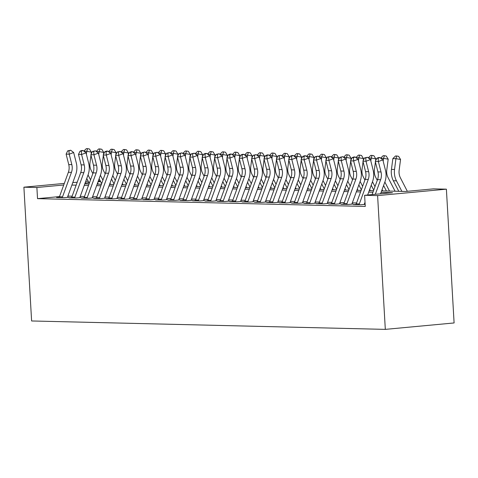 <?xml version="1.0" encoding="UTF-8"?>
<svg xmlns="http://www.w3.org/2000/svg" width="478" height="478" viewBox="0 0 478 478"><rect width="100%" height="100%" fill="white"/><g stroke="black" fill="none" stroke-linecap="round" stroke-linejoin="round"><path stroke-width="0.72" d="M381.623 190.901L405.517 191.469L433.403 188.864L446.386 189.169L454.1 322.949L385.316 329.378L31.614 320.971L23.9 187.191L36.884 187.501L37.529 198.651L365.258 206.436L364.612 195.293L392.504 192.682L381.074 192.413M98.36 180.899L100.278 180.947M356.086 204.321L353.385 204.578L360.806 204.751L365.138 204.345M343.718 204.028L341.017 204.279L348.438 204.459L353.087 204.022M331.356 203.736L328.649 203.987L336.07 204.166L340.718 203.73M318.987 203.443L316.281 203.694L323.702 203.873L328.35 203.437M306.619 203.15L303.912 203.401L311.333 203.574L315.982 203.144M294.251 202.851L291.55 203.108L298.965 203.281L303.614 202.851M281.883 202.558L279.182 202.815L286.603 202.989L291.251 202.553M269.514 202.266L266.814 202.517L274.235 202.696L278.883 202.26M257.152 201.973L254.445 202.224L261.866 202.403L266.515 201.967M244.784 201.68L242.077 201.931L249.498 202.104L254.147 201.674M232.416 201.387L229.715 201.638L237.13 201.812L241.778 201.381M220.047 201.089L217.347 201.346L224.768 201.519L229.41 201.083M207.679 200.796L204.978 201.047L212.399 201.226L217.048 200.79M195.317 200.503L192.61 200.754L200.031 200.933L204.68 200.497M182.949 200.21L180.242 200.461L187.663 200.641L192.311 200.204M170.58 199.918L167.874 200.168L175.295 200.342L179.943 199.912M158.212 199.619L155.511 199.876L162.932 200.049L167.575 199.619M145.844 199.326L143.143 199.577L150.564 199.756L155.213 199.32M133.476 199.033L130.775 199.284L138.196 199.463L142.844 199.027M121.113 198.74L118.407 198.991L125.828 199.171L130.476 198.734M108.745 198.448L106.038 198.699L113.459 198.872L118.108 198.442M96.377 198.149L93.676 198.406L101.091 198.579L105.74 198.149M84.008 197.856L81.308 198.113L88.729 198.286L93.371 197.85M71.64 197.563L68.94 197.814L76.361 197.994L81.009 197.557M365.067 203.162L364.684 203.156M356.564 202.965L352.316 202.863M344.202 202.666L339.948 202.57M331.834 202.373L327.579 202.272M319.465 202.08L315.217 201.979M307.097 201.788L302.849 201.686M294.729 201.495L290.481 201.393M282.367 201.202L278.112 201.101M269.998 200.903L265.744 200.802M257.63 200.611L253.382 200.509M245.262 200.318L241.014 200.216M232.894 200.025L228.645 199.924M220.525 199.732L216.277 199.631M208.163 199.434L203.909 199.338M195.795 199.141L191.541 199.039M183.427 198.848L179.178 198.746M171.058 198.555L166.81 198.454M158.69 198.262L154.442 198.161M146.328 197.97L142.074 197.868M133.959 197.671L129.705 197.569M121.591 197.378L117.343 197.277M109.223 197.085L104.975 196.984M96.855 196.793L92.607 196.691M84.492 196.5L80.238 196.398M72.124 196.201L67.87 196.1M59.505 196.595L37.529 198.651M59.278 197.271L56.571 197.522L63.992 197.701L68.641 197.265M364.612 195.293L377.602 195.598L385.316 329.378M377.602 195.598L446.386 189.169M84.809 183.845L89.063 183.946M97.177 184.144L101.426 184.239M109.546 184.436L113.794 184.538M121.914 184.729L126.162 184.831M134.276 185.022L138.53 185.123M146.644 185.315L150.899 185.416M159.013 185.607L163.261 185.709M171.381 185.906L175.629 186.008M183.749 186.199L187.997 186.301M196.111 186.492L200.366 186.593M208.48 186.784L212.734 186.886M220.848 187.077L225.102 187.179M233.216 187.376L237.464 187.472M245.584 187.669L249.833 187.77M257.953 187.962L262.201 188.063M270.315 188.254L274.569 188.356M282.683 188.547L286.937 188.649M295.051 188.846L299.3 188.941M307.42 189.139L311.668 189.24M319.788 189.431L324.036 189.533M332.15 189.724L336.404 189.826M344.519 190.017L348.773 190.119M356.887 190.31L361.135 190.411M369.255 190.608L373.503 190.71M100.589 181.55L98.032 181.789M88.932 182.638L85.12 182.996M88.185 181.186L85.693 181.419M77.221 182.214L72.781 182.626M64.303 183.415L23.9 187.191M63.729 184.992L36.884 187.501M372.954 192.222L368.705 192.12M360.585 191.923L356.337 191.827M348.217 191.63L343.969 191.529M335.855 191.337L331.601 191.236M323.486 191.045L319.232 190.943M311.118 190.752L306.87 190.65M298.75 190.459L294.502 190.358M286.382 190.16L282.134 190.059M274.019 189.868L269.765 189.766M261.651 189.575L257.397 189.473M249.283 189.282L245.035 189.18M236.915 188.989L232.666 188.888M224.546 188.691L220.298 188.589M212.184 188.398L207.93 188.296M199.816 188.105L195.562 188.003M187.448 187.812L183.194 187.711M175.079 187.519L170.831 187.418M162.711 187.221L158.463 187.125M150.343 186.928L146.095 186.826M137.981 186.635L133.726 186.534M125.612 186.342L121.358 186.241M113.244 186.05L108.996 185.948M100.876 185.757L96.628 185.655M88.508 185.458L84.259 185.356M76.145 185.165L71.891 185.064M59.188 197.587A7.827 6.519 -88.6 0 1 59.439 196.781L68.36 172.289A11.185 9.315 91.4 0 0 68.748 164.557L66.113 154.119L69.208 154.197L68.916 150.899L70.702 150.235L67.679 150.869L68.916 150.899M62.277 197.659A7.827 6.519 -88.6 0 1 62.528 196.858L71.449 172.361A11.185 9.315 91.4 0 0 71.837 164.635L69.208 154.197L73.666 152.53L76.301 162.968A16.772 13.976 -88.6 0 1 75.715 174.56L67.458 197.235M73.666 152.53L70.702 150.235M67.679 150.869L66.113 154.119M92.828 173.604L91.238 170.509A11.185 9.315 -88.6 0 1 89.966 162.938L90.975 155.195M91.107 154.179L91.37 152.124L86.769 151.311L86.387 154.233M83.811 151.102L86.363 148.622L87.599 148.652L89.44 148.981L91.37 152.124M87.599 148.652L86.769 151.311L83.991 151.245M86.775 178.449L89.29 183.325M88.042 174.978L90.551 179.853M98.277 184.167L97.626 182.907M71.557 197.88A7.827 6.519 -88.6 0 1 71.802 197.073L80.728 172.582A11.185 9.315 91.4 0 0 81.117 164.85L78.482 154.418L81.577 154.49L81.284 151.191L83.07 150.528L81.834 150.498L80.047 151.162L81.284 151.191M74.646 197.952A7.827 6.519 -88.6 0 1 74.897 197.151L83.817 172.654A11.185 9.315 91.4 0 0 84.206 164.928L81.577 154.49L86.034 152.829L88.669 163.267A16.772 13.976 -88.6 0 1 88.083 174.852L79.826 197.534M86.034 152.829L83.07 150.528M80.047 151.162L78.482 154.418M83.919 198.173A7.827 6.519 -88.6 0 1 84.17 197.372L93.096 172.875A11.185 9.315 91.4 0 0 93.485 165.149L90.85 154.711L93.945 154.782L93.652 151.484L95.439 150.821L92.415 151.454L93.652 151.484M87.014 198.245A7.827 6.519 -88.6 0 1 87.265 197.444L96.186 172.946A11.185 9.315 91.4 0 0 96.574 165.221L93.945 154.782L98.402 153.121L101.031 163.56A16.772 13.976 -88.6 0 1 100.452 175.151L92.194 197.826M98.402 153.121L95.439 150.821M92.415 151.454L90.85 154.711M96.287 198.466A7.827 6.519 -88.6 0 1 96.538 197.665L105.459 173.167A11.185 9.315 91.4 0 0 105.847 165.442L103.218 155.003L106.307 155.075L106.02 151.777L107.801 151.114L106.57 151.084L104.784 151.753L106.02 151.777M99.382 198.537A7.827 6.519 -88.6 0 1 99.633 197.737L108.554 173.239A11.185 9.315 91.4 0 0 108.942 165.513L106.307 155.075L110.771 153.414L113.4 163.852A16.772 13.976 -88.6 0 1 112.82 175.444L104.562 198.119M110.771 153.414L107.801 151.114M104.784 151.753L103.218 155.003M108.655 198.758A7.827 6.519 -88.6 0 1 108.906 197.958L117.827 173.46A11.185 9.315 91.4 0 0 118.215 165.735L115.586 155.296L118.675 155.368L118.389 152.076L120.169 151.407L117.152 152.046L118.389 152.076M111.75 198.836A7.827 6.519 -88.6 0 1 111.995 198.029L120.922 173.538A11.185 9.315 91.4 0 0 121.31 165.806L118.675 155.368L123.139 153.707L125.768 164.145A16.772 13.976 -88.6 0 1 125.188 175.737L116.925 198.412M123.139 153.707L120.169 151.407M117.152 152.046L115.586 155.296M105.196 173.896L103.601 170.807A11.185 9.315 -88.6 0 1 102.334 163.231L103.338 155.487M103.469 154.472L103.738 152.416L99.137 151.604L98.755 154.525M96.18 151.395L98.725 148.921L99.962 148.951L101.808 149.273L103.738 152.416M99.962 148.951L99.137 151.604L96.359 151.538M99.143 178.742L101.653 183.618M100.41 175.271L102.919 180.146M110.645 184.46L109.994 183.199M117.564 174.189L115.969 171.1A11.185 9.315 -88.6 0 1 114.702 163.524L115.706 155.78M115.837 154.77L116.106 152.709L111.505 151.896L111.123 154.818M108.548 151.693L111.093 149.214L112.33 149.244L114.17 149.566L116.106 152.709M112.33 149.244L111.505 151.896L108.727 151.831M111.511 179.041L114.021 183.911M112.772 175.569L115.288 180.439M123.007 184.753L122.362 183.498M129.932 174.482L128.337 171.393A11.185 9.315 -88.6 0 1 127.064 163.823L128.074 156.079M128.206 155.063L128.474 153.008L123.874 152.189L123.491 155.111M120.916 151.986L123.461 149.506L124.698 149.536L126.539 149.865L128.474 153.008M124.698 149.536L123.874 152.189L121.095 152.124M123.88 179.334L126.389 184.209M125.14 175.862L127.656 180.738M135.376 185.046L134.73 183.791M142.301 174.775L140.705 171.686A11.185 9.315 -88.6 0 1 139.433 164.115L140.442 156.372M140.574 155.356L140.843 153.301L136.236 152.482L135.86 155.404M133.278 152.279L135.83 149.799L137.067 149.829L138.907 150.158L140.843 153.301M137.067 149.829L136.236 152.482L133.458 152.416M136.242 179.626L138.757 184.502M137.509 176.155L140.018 181.031M147.744 185.345L147.093 184.084M121.024 199.057A7.827 6.519 -88.6 0 1 121.275 198.251L130.195 173.753A11.185 9.315 91.4 0 0 130.584 166.027L127.955 155.589L131.044 155.667L130.757 152.368L132.537 151.705L131.301 151.675L129.52 152.339L130.757 152.368M124.113 199.129A7.827 6.519 -88.6 0 1 124.364 198.322L133.29 173.831A11.185 9.315 91.4 0 0 133.673 166.099L131.044 155.667L135.501 154L138.136 164.438A16.772 13.976 -88.6 0 1 137.556 176.029L129.293 198.705M135.501 154L132.537 151.705M129.52 152.339L127.955 155.589M154.663 175.073L153.074 171.978A11.185 9.315 -88.6 0 1 151.801 164.408L152.811 156.665M152.942 155.649L153.211 153.593L148.604 152.775L148.228 155.703M145.647 152.572L148.198 150.092L149.435 150.122L151.275 150.451L153.211 153.593M149.435 150.122L148.604 152.775L145.826 152.709M148.61 179.919L151.126 184.795M149.877 176.448L152.386 181.323M160.112 185.637L159.461 184.377M133.392 199.35A7.827 6.519 -88.6 0 1 133.643 198.543L142.564 174.052A11.185 9.315 91.4 0 0 142.952 166.32L140.317 155.882L143.412 155.959L143.119 152.661L144.906 151.998L141.882 152.631L143.119 152.661M136.481 199.422A7.827 6.519 -88.6 0 1 136.732 198.621L145.653 174.123A11.185 9.315 91.4 0 0 146.041 166.398L143.412 155.959L147.869 154.298L150.504 164.731A16.772 13.976 -88.6 0 1 149.919 176.322L141.661 198.997M147.869 154.298L144.906 151.998M141.882 152.631L140.317 155.882M167.031 175.366L165.436 172.277A11.185 9.315 -88.6 0 1 164.169 164.701L165.173 156.957M165.31 155.942L165.573 153.886L160.972 153.074L160.59 155.995M158.015 152.864L160.56 150.391L161.797 150.421L163.643 150.743L165.573 153.886M161.797 150.421L160.972 153.074L158.194 153.008M160.978 180.212L163.488 185.088M162.245 176.741L164.755 181.616M172.48 185.93L171.829 184.669M145.76 199.643A7.827 6.519 -88.6 0 1 146.005 198.842L154.932 174.345A11.185 9.315 91.4 0 0 155.32 166.619L152.685 156.181L155.78 156.252L155.487 152.954L157.274 152.291L154.251 152.924L155.487 152.954M148.849 199.714A7.827 6.519 -88.6 0 1 149.1 198.914L158.021 174.416A11.185 9.315 91.4 0 0 158.409 166.691L155.78 156.252L160.238 154.591L162.873 165.03A16.772 13.976 -88.6 0 1 162.287 176.621L154.03 199.296M160.238 154.591L157.274 152.291M154.251 152.924L152.685 156.181M179.399 175.659L177.804 172.57A11.185 9.315 -88.6 0 1 176.537 164.994L177.541 157.25M177.673 156.24L177.941 154.179L173.341 153.366L172.958 156.288M170.383 153.163L172.928 150.684L174.165 150.713L176.006 151.036L177.941 154.179M174.165 150.713L173.341 153.366L170.562 153.301M173.347 180.511L175.856 185.38M174.607 177.039L177.123 181.909M184.843 186.223L184.197 184.962M158.122 199.935A7.827 6.519 -88.6 0 1 158.373 199.135L167.3 174.637A11.185 9.315 91.4 0 0 167.682 166.912L165.053 156.473L168.142 156.545L167.856 153.247L169.642 152.584L166.619 153.217L167.856 153.247M161.217 200.007A7.827 6.519 -88.6 0 1 161.468 199.207L170.389 174.709A11.185 9.315 91.4 0 0 170.777 166.983L168.142 156.545L172.606 154.884L175.235 165.322A16.772 13.976 -88.6 0 1 174.655 176.914L166.398 199.589M172.606 154.884L169.642 152.584M166.619 153.217L165.053 156.473M191.768 175.952L190.172 172.863A11.185 9.315 -88.6 0 1 188.906 165.292L189.909 157.549M190.041 156.533L190.31 154.472L185.709 153.659L185.327 156.581M182.751 153.456L185.297 150.976L186.534 151.006L188.374 151.329L190.31 154.472M186.534 151.006L185.709 153.659L182.931 153.593M185.715 180.804L188.224 185.673M186.976 177.332L189.491 182.202M197.211 186.516L196.566 185.261M170.491 200.228A7.827 6.519 -88.6 0 1 170.742 199.428L179.662 174.93A11.185 9.315 91.4 0 0 180.051 167.204L177.422 156.766L180.511 156.838L180.224 153.546L182.004 152.876L178.987 153.516L180.224 153.546M173.586 200.306A7.827 6.519 -88.6 0 1 173.831 199.499L182.757 175.002A11.185 9.315 91.4 0 0 183.146 167.276L180.511 156.838L184.974 155.177L187.603 165.615A16.772 13.976 -88.6 0 1 187.023 177.207L178.76 199.882M184.974 155.177L182.004 152.876M178.987 153.516L177.422 156.766M204.136 176.245L202.541 173.156A11.185 9.315 -88.6 0 1 201.268 165.585L202.278 157.842M202.409 156.826L202.678 154.77L198.071 153.952L197.695 156.874M195.12 153.749L197.665 151.269L198.902 151.299L200.742 151.628L202.678 154.77M198.902 151.299L198.071 153.952L195.299 153.886M198.077 181.096L200.593 185.972M199.344 177.625L201.859 182.5M209.579 186.814L208.928 185.554M182.859 200.521A7.827 6.519 -88.6 0 1 183.11 199.72L192.031 175.223A11.185 9.315 91.4 0 0 192.419 167.497L189.79 157.059L192.879 157.131L192.592 153.838L194.373 153.175L191.355 153.808L192.592 153.838M185.948 200.599A7.827 6.519 -88.6 0 1 186.199 199.792L195.126 175.301A11.185 9.315 91.4 0 0 195.514 167.569L192.879 157.131L197.342 155.47L199.971 165.908A16.772 13.976 -88.6 0 1 199.392 177.499L191.128 200.174M197.342 155.47L194.373 153.175M191.355 153.808L189.79 157.059M216.498 176.543L214.909 173.448A11.185 9.315 -88.6 0 1 213.636 165.878L214.646 158.134M214.777 157.119L215.046 155.063L210.44 154.245L210.063 157.172M207.482 154.041L210.033 151.562L211.27 151.592L213.11 151.92L215.046 155.063M211.27 151.592L210.44 154.245L207.661 154.179M210.445 181.389L212.961 186.265M211.712 177.918L214.222 182.793M221.947 187.107L221.296 185.846M195.227 200.82A7.827 6.519 -88.6 0 1 195.478 200.013L204.399 175.522A11.185 9.315 91.4 0 0 204.787 167.79L202.152 157.352L205.247 157.429L204.954 154.131L206.741 153.468L205.504 153.438L203.718 154.101L204.954 154.131M198.316 200.891A7.827 6.519 -88.6 0 1 198.567 200.091L207.488 175.593A11.185 9.315 91.4 0 0 207.876 167.868L205.247 157.429L209.705 155.768L212.34 166.201A16.772 13.976 -88.6 0 1 211.754 177.792L203.497 200.467M209.705 155.768L206.741 153.468M203.718 154.101L202.152 157.352M228.866 176.836L227.277 173.741A11.185 9.315 -88.6 0 1 226.004 166.171L227.014 158.427M227.146 157.411L227.409 155.356L222.808 154.543L222.425 157.465M219.85 154.334L222.401 151.861L223.638 151.885L225.479 152.213L227.409 155.356M223.638 151.885L222.808 154.543L220.029 154.478M222.814 181.682L225.329 186.557M224.08 178.21L226.59 183.086M234.316 187.4L233.664 186.139M207.595 201.113A7.827 6.519 -88.6 0 1 207.84 200.306L216.767 175.814A11.185 9.315 91.4 0 0 217.155 168.083L214.52 157.65L217.615 157.722L217.323 154.424L219.109 153.761L216.086 154.394L217.323 154.424M210.684 201.184A7.827 6.519 -88.6 0 1 210.935 200.384L219.856 175.886A11.185 9.315 91.4 0 0 220.244 168.16L217.615 157.722L222.073 156.061L224.708 166.499A16.772 13.976 -88.6 0 1 224.122 178.091L215.865 200.766M222.073 156.061L219.109 153.761M216.086 154.394L214.52 157.65M241.235 177.129L239.639 174.04A11.185 9.315 -88.6 0 1 238.373 166.464L239.376 158.72M239.508 157.704L239.777 155.649L235.176 154.836L234.794 157.758M232.218 154.627L234.764 152.153L236.001 152.183L237.841 152.506L239.777 155.649M236.001 152.183L235.176 154.836L232.398 154.77M235.182 181.981L237.691 186.85M236.449 178.509L238.958 183.379M246.684 187.693L246.033 186.432M219.958 201.405A7.827 6.519 -88.6 0 1 220.209 200.605L229.135 176.107A11.185 9.315 91.4 0 0 229.524 168.381L226.889 157.943L229.978 158.015L229.691 154.717L231.477 154.053L230.241 154.024L228.454 154.687L229.691 154.717M223.053 201.477A7.827 6.519 -88.6 0 1 223.304 200.676L232.224 176.179A11.185 9.315 91.4 0 0 232.613 168.453L229.978 158.015L234.441 156.354L237.07 166.792A16.772 13.976 -88.6 0 1 236.491 178.384L228.233 201.059M234.441 156.354L231.477 154.053M228.454 154.687L226.889 157.943M253.603 177.422L252.008 174.333A11.185 9.315 -88.6 0 1 250.741 166.756L251.745 159.013M251.876 158.003L252.145 155.942L247.544 155.129L247.162 158.051M244.587 154.926L247.132 152.446L248.369 152.476L250.209 152.799L252.145 155.942M248.369 152.476L247.544 155.129L244.766 155.063M247.55 182.273L250.06 187.143M248.811 178.802L251.326 183.672M259.046 187.985L258.401 186.731M232.326 201.698A7.827 6.519 -88.6 0 1 232.577 200.897L241.498 176.4A11.185 9.315 91.4 0 0 241.886 168.674L239.257 158.236L242.346 158.308L242.059 155.015L243.84 154.346L242.603 154.316L240.822 154.986L242.059 155.015M235.421 201.77A7.827 6.519 -88.6 0 1 235.672 200.969L244.593 176.472A11.185 9.315 91.4 0 0 244.981 168.746L242.346 158.308L246.809 156.647L249.438 167.085A16.772 13.976 -88.6 0 1 248.859 178.676L240.601 201.352M246.809 156.647L243.84 154.346M240.822 154.986L239.257 158.236M265.971 177.714L264.376 174.625A11.185 9.315 -88.6 0 1 263.103 167.055L264.113 159.311M264.244 158.296L264.513 156.24L259.907 155.422L259.53 158.343M256.955 155.219L259.5 152.739L260.737 152.769L262.577 153.097L264.513 156.24M260.737 152.769L259.907 155.422L257.134 155.356M259.918 182.566L262.428 187.442M261.179 179.095L263.695 183.97M271.414 188.284L270.769 187.023M244.694 201.991A7.827 6.519 -88.6 0 1 244.945 201.19L253.866 176.693A11.185 9.315 91.4 0 0 254.254 168.967L251.625 158.529L254.714 158.6L254.427 155.308L256.208 154.639L253.191 155.278L254.427 155.308M247.789 202.069A7.827 6.519 -88.6 0 1 248.034 201.262L256.961 176.77A11.185 9.315 91.4 0 0 257.349 169.039L254.714 158.6L259.178 156.939L261.807 167.378A16.772 13.976 -88.6 0 1 261.227 178.969L252.964 201.644M259.178 156.939L256.208 154.639M253.191 155.278L251.625 158.529M278.339 178.013L276.744 174.918A11.185 9.315 -88.6 0 1 275.471 167.348L276.481 159.604M276.613 158.588L276.882 156.533L272.275 155.714L271.898 158.642M269.317 155.511L271.868 153.032L273.105 153.062L274.946 153.39L276.882 156.533M273.105 153.062L272.275 155.714L269.496 155.649M272.281 182.859L274.796 187.734M273.547 179.387L276.057 184.263M283.783 188.577L283.131 187.316M257.062 202.29A7.827 6.519 -88.6 0 1 257.313 201.483L266.234 176.985A11.185 9.315 91.4 0 0 266.622 169.26L263.987 158.821L267.083 158.899L266.79 155.601L268.576 154.938L267.339 154.908L265.559 155.571L266.79 155.601M260.151 202.361A7.827 6.519 -88.6 0 1 260.402 201.561L269.329 177.063A11.185 9.315 91.4 0 0 269.712 169.332L267.083 158.899L271.54 157.232L274.175 167.67A16.772 13.976 -88.6 0 1 273.595 179.262L265.332 201.937M271.54 157.232L268.576 154.938M265.559 155.571L263.987 158.821M290.702 178.306L289.112 175.211A11.185 9.315 -88.6 0 1 287.84 167.641L288.849 159.897M288.981 158.881L289.244 156.826L284.643 156.013L284.267 158.935M281.685 155.804L284.237 153.324L285.474 153.354L287.314 153.683L289.244 156.826M285.474 153.354L284.643 156.013L281.865 155.942M284.649 183.152L287.164 188.027M285.916 179.68L288.425 184.556M296.151 188.87L295.5 187.609M269.431 202.582A7.827 6.519 -88.6 0 1 269.682 201.776L278.602 177.284A11.185 9.315 91.4 0 0 278.991 169.553L276.356 159.114L279.451 159.192L279.158 155.894L280.945 155.231L277.921 155.864L279.158 155.894M272.52 202.654A7.827 6.519 -88.6 0 1 272.771 201.853L281.691 177.356A11.185 9.315 91.4 0 0 282.08 169.63L279.451 159.192L283.908 157.531L286.543 167.969A16.772 13.976 -88.6 0 1 285.958 179.555L277.7 202.23M283.908 157.531L280.945 155.231M277.921 155.864L276.356 159.114M303.07 178.599L301.475 175.51A11.185 9.315 -88.6 0 1 300.208 167.933L301.212 160.19M301.349 159.174L301.612 157.119L297.011 156.306L296.629 159.228M294.054 156.097L296.599 153.623L297.836 153.653L299.682 153.976L301.612 157.119M297.836 153.653L297.011 156.306L294.233 156.24M297.017 183.444L299.527 188.32M298.284 179.973L300.793 184.849M308.519 189.163L307.868 187.902M281.793 202.875A7.827 6.519 -88.6 0 1 282.044 202.075L290.971 177.577A11.185 9.315 91.4 0 0 291.359 169.851L288.724 159.413L291.819 159.485L291.526 156.186L293.313 155.523L292.076 155.493L290.289 156.157L291.526 156.186M284.888 202.947A7.827 6.519 -88.6 0 1 285.139 202.146L294.06 177.649A11.185 9.315 91.4 0 0 294.448 169.923L291.819 159.485L296.276 157.824L298.911 168.262A16.772 13.976 -88.6 0 1 298.326 179.853L290.068 202.529M296.276 157.824L293.313 155.523M290.289 156.157L288.724 159.413M315.438 178.892L313.843 175.802A11.185 9.315 -88.6 0 1 312.576 168.226L313.58 160.483M313.711 159.473L313.98 157.411L309.38 156.599L308.997 159.521M306.422 156.396L308.967 153.916L310.204 153.946L312.044 154.269L313.98 157.411M310.204 153.946L309.38 156.599L306.601 156.533M309.385 183.743L311.895 188.613M310.646 180.272L313.162 185.141M320.881 189.455L320.236 188.201M294.161 203.168A7.827 6.519 -88.6 0 1 294.412 202.367L303.339 177.87A11.185 9.315 91.4 0 0 303.721 170.144L301.092 159.706L304.181 159.777L303.894 156.479L305.681 155.816L304.444 155.786L302.658 156.455L303.894 156.479M297.256 203.24A7.827 6.519 -88.6 0 1 297.507 202.439L306.428 177.941A11.185 9.315 91.4 0 0 306.816 170.216L304.181 159.777L308.645 158.116L311.274 168.555A16.772 13.976 -88.6 0 1 310.694 180.146L302.437 202.821M308.645 158.116L305.681 155.816M302.658 156.455L301.092 159.706M327.806 179.184L326.211 176.095A11.185 9.315 -88.6 0 1 324.944 168.525L325.948 160.781M326.08 159.766L326.349 157.71L321.748 156.892L321.365 159.813M318.79 156.688L321.335 154.209L322.572 154.239L324.413 154.567L326.349 157.71M322.572 154.239L321.748 156.892L318.969 156.826M321.754 184.036L324.263 188.906M323.014 180.565L325.53 185.44M333.25 189.748L332.604 188.493M306.529 203.461A7.827 6.519 -88.6 0 1 306.78 202.66L315.701 178.163A11.185 9.315 91.4 0 0 316.089 170.437L313.46 159.999L316.55 160.07L316.263 156.778L318.043 156.109L315.026 156.748L316.263 156.778M309.625 203.538A7.827 6.519 -88.6 0 1 309.869 202.732L318.796 178.24A11.185 9.315 91.4 0 0 319.185 170.509L316.55 160.07L321.013 158.409L323.642 168.848A16.772 13.976 -88.6 0 1 323.062 180.439L314.799 203.114M321.013 158.409L318.043 156.109M315.026 156.748L313.46 159.999M340.175 179.477L338.579 176.388A11.185 9.315 -88.6 0 1 337.307 168.818L338.316 161.074M338.448 160.058L338.717 158.003L334.11 157.184L333.734 160.106M331.158 156.981L333.704 154.502L334.941 154.531L336.781 154.86L338.717 158.003M334.941 154.531L334.11 157.184L331.338 157.119M334.116 184.329L336.632 189.204M335.383 180.857L337.892 185.733M345.618 190.047L344.967 188.786M318.898 203.759A7.827 6.519 -88.6 0 1 319.149 202.953L328.069 178.455A11.185 9.315 91.4 0 0 328.458 170.73L325.829 160.291L328.918 160.369L328.631 157.071L330.412 156.408L327.394 157.041L328.631 157.071M321.987 203.831A7.827 6.519 -88.6 0 1 322.238 203.025L331.164 178.533A11.185 9.315 91.4 0 0 331.553 170.801L328.918 160.369L333.375 158.702L336.01 169.14A16.772 13.976 -88.6 0 1 335.431 180.732L327.167 203.407M333.375 158.702L330.412 156.408M327.394 157.041L325.829 160.291M352.537 179.776L350.948 176.681A11.185 9.315 -88.6 0 1 349.675 169.11L350.685 161.367M350.816 160.351L351.085 158.296L346.478 157.477L346.102 160.405M343.521 157.274L346.072 154.794L347.309 154.824L349.149 155.153L351.085 158.296M347.309 154.824L346.478 157.477L343.7 157.411M346.484 184.622L349 189.497M347.751 181.15L350.26 186.026M357.986 190.34L357.335 189.079M331.266 204.052A7.827 6.519 -88.6 0 1 331.517 203.246L340.438 178.754A11.185 9.315 91.4 0 0 340.826 171.022L338.191 160.584L341.286 160.662L340.993 157.364L342.78 156.7L339.756 157.334L340.993 157.364M334.355 204.124A7.827 6.519 -88.6 0 1 334.606 203.323L343.527 178.826A11.185 9.315 91.4 0 0 343.915 171.1L341.286 160.662L345.743 159.001L348.378 169.433A16.772 13.976 -88.6 0 1 347.793 181.025L339.535 203.7M345.743 159.001L342.78 156.7M339.756 157.334L338.191 160.584M364.905 180.069L363.316 176.974A11.185 9.315 -88.6 0 1 362.043 169.403L363.053 161.66M363.184 160.644L363.447 158.588L358.847 157.776L358.464 160.698M355.889 157.567L358.44 155.093L359.671 155.123L361.517 155.446L363.447 158.588M359.671 155.123L358.847 157.776L356.068 157.71M358.853 184.914L361.362 189.79M360.119 181.443L362.629 186.318M370.354 190.632L369.703 189.372M343.634 204.345A7.827 6.519 -88.6 0 1 343.879 203.544L352.806 179.047A11.185 9.315 91.4 0 0 353.194 171.315L350.559 160.883L353.654 160.955L353.361 157.656L355.148 156.993L353.911 156.963L352.125 157.626L353.361 157.656M346.723 204.417A7.827 6.519 -88.6 0 1 346.974 203.616L355.895 179.119A11.185 9.315 91.4 0 0 356.283 171.393L353.654 160.955L358.112 159.294L360.747 169.732A16.772 13.976 -88.6 0 1 360.161 181.323L351.904 203.998M358.112 159.294L355.148 156.993M352.125 157.626L350.559 160.883M377.273 180.361L375.678 177.272A11.185 9.315 -88.6 0 1 374.411 169.696L375.415 161.952M375.547 160.937L375.816 158.881L371.215 158.069L370.832 160.99M368.257 157.865L370.803 155.386L372.039 155.416L373.88 155.738L375.816 158.881M372.039 155.416L371.215 158.069L368.436 158.003M371.221 185.213L373.73 190.083M372.481 181.742L374.997 186.611M382.717 190.925L382.071 189.664M355.996 204.638A7.827 6.519 -88.6 0 1 356.247 203.837L365.174 179.34A11.185 9.315 91.4 0 0 365.562 171.614L362.927 161.176L366.017 161.247L365.73 157.949L367.516 157.286L364.493 157.919L365.73 157.949M359.092 204.709A7.827 6.519 -88.6 0 1 359.342 203.909L368.263 179.411A11.185 9.315 91.4 0 0 368.652 171.686L366.017 161.247L370.48 159.586L373.109 170.025A16.772 13.976 -88.6 0 1 372.529 181.616L367.654 195.006M365.019 202.242L364.272 204.291M370.48 159.586L367.516 157.286M364.493 157.919L362.927 161.176M395.085 191.218L388.046 177.565A11.185 9.315 -88.6 0 1 386.78 169.989L388.184 159.174L383.583 158.361L383.201 161.283M380.625 158.158L383.171 155.679L384.408 155.709L386.248 156.031L388.184 159.174M384.408 155.709L383.583 158.361L380.805 158.296M383.589 185.506L386.427 191.015M384.85 182.034L389.516 191.086M372.093 194.594L377.536 179.632A11.185 9.315 91.4 0 0 377.925 171.907L375.296 161.468L378.385 161.54L378.098 158.248L379.879 157.579L378.642 157.549L376.861 158.218L378.098 158.248M375.32 194.289L380.631 179.704A11.185 9.315 91.4 0 0 381.02 171.978L378.385 161.54L382.848 159.879L385.477 170.317A16.772 13.976 -88.6 0 1 384.898 181.909L380.566 193.799M382.848 159.879L379.879 157.579M376.861 158.218L375.296 161.468M407.34 191.296L400.415 177.858A11.185 9.315 -88.6 0 1 399.142 170.288L400.552 159.473L395.945 158.654L394.541 169.469A16.772 13.976 91.4 0 0 396.447 180.827L401.884 191.379M396.776 156.001L395.945 158.654L392.856 158.582L395.539 155.971L396.776 156.001L398.616 156.33L400.552 159.473M392.856 158.582L391.452 169.397A16.772 13.976 91.4 0 0 393.352 180.756L398.795 191.308M68.36 172.289L71.449 172.361M68.748 164.557L71.837 164.635M59.439 196.781L62.528 196.858M80.728 172.582L83.817 172.654M81.117 164.85L84.206 164.928M71.802 197.073L74.897 197.151M93.096 172.875L96.186 172.946M93.485 165.149L96.574 165.221M84.17 197.372L87.265 197.444M105.459 173.167L108.554 173.239M105.847 165.442L108.942 165.513M96.538 197.665L99.633 197.737M117.827 173.46L120.922 173.538M118.215 165.735L121.31 165.806M108.906 197.958L111.995 198.029M130.195 173.753L133.29 173.831M130.584 166.027L133.673 166.099M121.275 198.251L124.364 198.322M142.564 174.052L145.653 174.123M142.952 166.32L146.041 166.398M133.643 198.543L136.732 198.621M154.932 174.345L158.021 174.416M155.32 166.619L158.409 166.691M146.005 198.842L149.1 198.914M167.3 174.637L170.389 174.709M167.682 166.912L170.777 166.983M158.373 199.135L161.468 199.207M179.662 174.93L182.757 175.002M180.051 167.204L183.146 167.276M170.742 199.428L173.831 199.499M192.031 175.223L195.126 175.301M192.419 167.497L195.514 167.569M183.11 199.72L186.199 199.792M204.399 175.522L207.488 175.593M204.787 167.79L207.876 167.868M195.478 200.013L198.567 200.091M216.767 175.814L219.856 175.886M217.155 168.083L220.244 168.16M207.84 200.306L210.935 200.384M229.135 176.107L232.224 176.179M229.524 168.381L232.613 168.453M220.209 200.605L223.304 200.676M241.498 176.4L244.593 176.472M241.886 168.674L244.981 168.746M232.577 200.897L235.672 200.969M253.866 176.693L256.961 176.77M254.254 168.967L257.349 169.039M244.945 201.19L248.034 201.262M266.234 176.985L269.329 177.063M266.622 169.26L269.712 169.332M257.313 201.483L260.402 201.561M278.602 177.284L281.691 177.356M278.991 169.553L282.08 169.63M269.682 201.776L272.771 201.853M290.971 177.577L294.06 177.649M291.359 169.851L294.448 169.923M282.044 202.075L285.139 202.146M303.339 177.87L306.428 177.941M303.721 170.144L306.816 170.216M294.412 202.367L297.507 202.439M315.701 178.163L318.796 178.24M316.089 170.437L319.185 170.509M306.78 202.66L309.869 202.732M328.069 178.455L331.164 178.533M328.458 170.73L331.553 170.801M319.149 202.953L322.238 203.025M340.438 178.754L343.527 178.826M340.826 171.022L343.915 171.1M331.517 203.246L334.606 203.323M352.806 179.047L355.895 179.119M353.194 171.315L356.283 171.393M343.879 203.544L346.974 203.616M365.174 179.34L368.263 179.411M365.562 171.614L368.652 171.686M356.247 203.837L359.342 203.909M377.536 179.632L380.631 179.704M377.925 171.907L381.02 171.978M394.541 169.469L391.452 169.397M396.447 180.827L393.352 180.756"/></g></svg>

